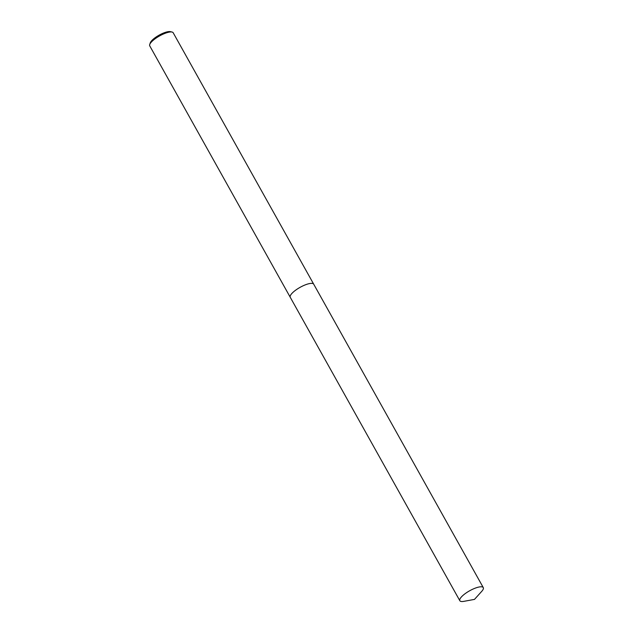 <?xml version="1.0" encoding="UTF-8"?>
<svg xmlns="http://www.w3.org/2000/svg" width="633" height="633" viewBox="0 0 633 633"><rect width="100%" height="100%" fill="white"/><g stroke="black" fill="none" stroke-linecap="round" stroke-linejoin="round"><path stroke-width="0.95" d="M313.715 284.209A13.428 3.885 150.8 0 0 313.707 284.185L173.189 32.766A13.428 3.885 150.8 0 0 172.073 32.046A13.428 3.885 150.8 0 0 161.201 35.06A13.428 3.885 150.8 0 0 150.638 42.917A13.428 3.885 150.8 0 0 149.72 44.539A13.428 3.885 150.8 0 0 149.744 45.869L290.254 297.288A13.428 3.885 150.8 0 0 290.27 297.312M290.254 297.288A13.428 3.885 150.8 0 1 291.148 294.337A13.428 3.885 150.8 0 1 303.531 285.61A13.428 3.885 150.8 0 1 313.707 284.185A13.428 3.885 150.8 0 0 303.531 285.602A13.428 3.885 150.8 0 0 291.148 294.337A13.428 3.885 150.8 0 0 290.254 297.288L459.835 600.717A13.428 3.885 150.8 0 0 463.847 601.35L474.481 599.396L481.721 591.364A13.428 3.885 150.8 0 0 482.393 590.557A13.428 3.885 150.8 0 0 483.28 587.606A13.428 3.885 150.8 0 0 473.112 589.03A13.428 3.885 150.8 0 0 460.729 597.766A13.428 3.885 150.8 0 0 459.835 600.717M172.073 32.046L170.38 31.65A12.09 3.497 150.8 0 0 160.6 34.364A12.09 3.497 150.8 0 0 151.089 41.438A12.09 3.497 150.8 0 0 150.266 42.894L149.72 44.539M313.707 284.185L483.28 587.606"/></g></svg>
